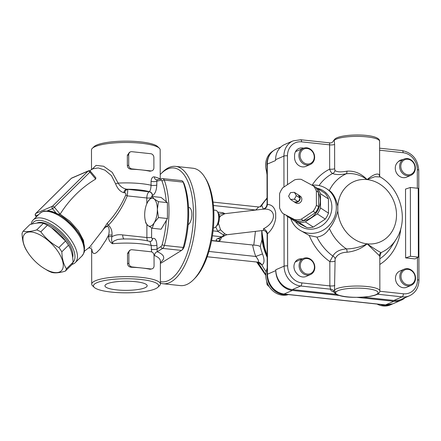 <?xml version="1.0" encoding="UTF-8"?>
<svg xmlns="http://www.w3.org/2000/svg" width="441" height="441" viewBox="0 0 441 441"><rect width="100%" height="100%" fill="white"/><g stroke="black" fill="none" stroke-linecap="round" stroke-linejoin="round"><path stroke-width="0.66" d="M294.351 192.326L290.553 192.601A4.052 3.76 -56.9 0 0 290.503 192.634L288.607 196.157A4.052 3.76 -56.9 0 0 288.612 196.212L290.514 199.459A4.052 3.76 -56.9 0 0 290.564 199.486L294.362 199.205A4.052 3.76 -56.9 0 0 294.412 199.172L296.302 195.65A4.052 3.76 -56.9 0 0 296.302 195.595L294.401 192.348A4.052 3.76 -56.9 0 0 294.351 192.326M300.178 198.119A4.052 3.76 -56.9 0 0 298.54 195.032A4.052 3.76 -56.9 0 0 298.27 194.872L300.178 198.119L296.302 195.595M298.27 194.872L294.401 192.348M298.281 201.697A4.052 3.76 -56.9 0 0 300.178 198.174L298.281 201.697L294.412 199.172M300.178 198.174L296.302 195.65M294.434 202.006A4.052 3.76 -56.9 0 0 298.232 201.73L294.434 202.006L290.564 199.486M298.232 201.73L294.362 199.205M293.86 201.636A4.052 3.76 -56.9 0 0 294.114 201.824A4.052 3.76 -56.9 0 0 294.384 201.984L290.514 199.459M298.54 195.032L300.2 196.113A4.052 3.76 123.1 0 1 301.837 199.227A4.052 3.76 123.1 0 1 299.764 202.893A4.052 3.76 123.1 0 1 295.773 202.904L294.114 201.824M282.824 213.455L297.019 221.123A20.699 19.195 -56.9 0 0 303.452 220.654L315.403 212.678A20.699 19.195 -56.9 0 0 318.611 206.713L318.584 192.502A20.699 19.195 -56.9 0 0 315.359 187.006L301.17 179.333A20.699 19.195 -56.9 0 0 294.737 179.807L282.78 187.783A20.699 19.195 -56.9 0 0 279.577 193.748L279.6 207.959A20.699 19.195 -56.9 0 0 282.824 213.455L294.808 219.684A20.699 19.195 -56.9 0 0 301.236 219.216L313.193 211.233A20.699 19.195 -56.9 0 0 316.401 205.269L316.373 191.058A20.699 19.195 -56.9 0 0 313.149 185.567M303.452 220.654L301.236 219.216M297.019 221.123L294.808 219.684M318.584 192.502L316.373 191.058M318.611 206.713L316.401 205.269M315.403 212.678L313.193 211.233M328.44 198.924A20.699 19.195 -56.9 0 0 325.215 193.434L317.261 188.246A20.699 19.195 123.1 0 1 320.486 193.737L328.44 198.924L328.468 213.135A20.699 19.195 -56.9 0 1 325.26 219.1L313.303 227.082A20.699 19.195 -56.9 0 1 310.089 227.589A20.699 19.195 -56.9 0 1 306.875 227.55L294.891 221.321L286.937 216.134A20.699 19.195 123.1 0 1 286.578 215.693M320.486 193.737L320.508 207.948A20.699 19.195 123.1 0 1 317.305 213.913L305.348 221.895L313.303 227.082M305.348 221.895A20.699 19.195 123.1 0 1 298.915 222.363L306.875 227.55M317.305 213.913L325.26 219.1M320.508 207.948L328.468 213.135M315.701 187.425L317.261 188.246M302.068 220.941A19.382 17.965 -56.9 0 0 311.087 217.749A19.382 17.965 -56.9 0 0 320.26 200.688A19.382 17.965 -56.9 0 0 318.589 192.96M298.915 222.363L292.686 219.094A19.382 17.965 -56.9 0 0 295.029 220.092M290.525 217.749A19.382 17.965 -56.9 0 0 292.686 219.094L286.937 216.134M405.125 297.658A18.5 16.13 -113.3 0 1 401.156 300.233A18.5 16.13 -113.3 0 1 393.863 301.308L385.55 304.891L284.037 294.026L292.35 290.443L339.289 295.464M357.061 297.366L393.863 301.308M292.35 290.443A18.5 16.13 -113.3 0 1 275.796 270.614L267.483 274.197A2.64 0.573 179.9 0 0 267.202 274.456C268.139 285.382 273.657 291.925 283.75 294.075L385.263 304.94A2.64 1.163 -83.9 0 0 385.55 304.891A18.5 16.13 -113.3 0 0 392.843 303.816L385.263 304.94M267.169 255.752L263.238 243.349L261.866 230.61M267.169 256.32L264.997 250.681L261.678 230.632L263.09 243.647L267.169 256.282M223.378 236.596A3.522 3.07 -113.3 0 1 221.994 236.8L217.352 238.802C215.759 239.579 215.814 240.351 217.523 241.111L211.592 240.477M217.352 238.802A3.522 3.07 66.7 0 0 218.742 238.592L226.696 234.761L263.503 230.417L263.47 228.758A5.286 4.316 -130.2 0 1 267.411 233.846C271.915 229.805 274.677 224.634 275.702 218.334L275.691 212.805C274.649 207.391 271.871 204.613 267.362 204.459L267.075 204.078L266.535 206.41L264.997 208.268L262.66 209.227L263.437 209.166C276.75 207.854 276.777 222.308 263.47 228.758M217.523 241.111L219.723 240.852L219.304 238.349M217.733 212.11L222.523 212.623L224.463 213.394L218.857 214.177M215.77 226.917L217.81 231.387L223.515 234.932C224.59 235.488 224.899 235.775 224.436 235.781M224.651 213.714A3.522 2.326 86 0 1 223.477 213.268A5.286 2.321 96.1 0 0 222.523 212.623M219.403 217.694L220.539 215.98A3.522 2.205 39.2 0 1 219.238 215.682M220.539 215.98L224.844 213.698M262.582 209.238L224.491 213.731M226.31 234.744C227.192 234.866 226.713 234.579 224.877 233.895L220.566 229.86A3.522 1.103 -31.4 0 0 217.81 231.387L213.069 230.88M220.566 229.86L218.449 223.24M224.877 233.895A3.522 2.034 -66.7 0 0 223.515 234.932A5.286 2.321 96.1 0 1 221.994 236.8L212.408 235.775M211.548 240.676L253.79 245.113L255.433 231.371M258.575 206.967L213.047 202.094M258.04 207.171C259.01 206.669 258.228 207.617 255.697 210.026A5.286 1.951 -158.3 0 0 255.736 210.043M263.277 209.106L261.761 205.363L260.212 206.812M258.305 262.29L261.866 265.035C264.49 263.464 264.705 259.755 262.505 253.917A56.376 49.166 -113.3 0 1 260.267 246.513L261.965 239.639M261.711 232.534L261.96 239.645A56.376 49.166 66.7 0 0 267.169 257.301M252.632 245.075A61.663 53.774 66.7 0 0 255.774 256.469C258.316 259.517 259.104 261.419 258.134 262.169L207.198 256.761M258.58 206.967L260.383 206.746A5.286 4.305 60.5 0 0 261.761 205.363A56.376 49.166 -113.3 0 1 267.064 198.428M260.267 246.513C258.746 245.659 256.585 245.19 253.79 245.113M258.134 262.169A5.286 4.537 -99.8 0 1 261.866 265.035A56.376 49.166 -113.3 0 0 266.149 271.717M208.924 251.453L255.774 256.469L262.505 253.917M336.213 294.279L292.35 289.583A18.5 16.13 -113.3 0 1 275.79 269.754L275.796 270.614M263.437 209.166A5.286 4.741 89 0 0 267.362 204.459L267.29 164.107L275.603 160.524L275.603 159.664A18.5 16.13 -113.3 0 1 284.803 144.444L293.116 140.861A18.5 16.13 66.7 0 0 283.916 156.081L283.965 186.995M267.13 234.755L267.411 233.846L267.483 274.197A18.5 16.13 -113.3 0 0 284.037 294.026A2.64 1.163 96.1 0 1 283.75 294.075M275.702 218.334L275.691 212.805M393.863 300.448L402.175 296.865A18.5 16.13 66.7 0 0 409.469 295.79L401.156 299.373A18.5 16.13 -113.3 0 1 393.863 300.448L363.18 297.162M326.39 188.583L329.322 190.529C333.054 193.037 335.877 198.257 337.8 206.184L337.812 210.958C335.943 218.102 333.131 223.956 329.388 228.515C326.279 233.471 322.123 236.332 316.914 237.093L309.262 235.516L299.45 229.904A24.663 22.866 -56.9 0 0 323.733 229.838A24.663 22.866 -56.9 0 0 336.34 207.529A24.663 22.866 -56.9 0 0 326.39 188.583A24.663 22.866 -56.9 0 0 312.437 185.198M317.3 188.274A21.14 19.602 123.1 0 1 331.886 207.055A21.14 19.602 123.1 0 1 317.9 227.76A21.14 19.602 123.1 0 1 295.415 221.597M290.768 218.631A24.663 22.866 -56.9 0 0 299.45 229.904M379.806 256.938L381.03 252.616C378.565 251.447 373.951 248.526 367.177 243.84L379.37 255.681A3.522 3.412 129.2 0 1 381.03 252.616A43.069 37.557 66.7 0 0 395.963 239.59C409.033 220.087 401.034 189.051 380.291 176.968L379.839 176.549A3.522 3.33 -36.1 0 1 379.232 174.63C377.149 173.065 373.097 174.713 367.066 179.581L374.922 176.703L380.291 176.973M330.281 142.983C329.681 142.652 329.46 143.275 329.62 144.852L329.659 169.168C330.408 171.56 331.423 172.988 332.696 173.451A3.522 3.313 122.7 0 0 334.967 170.469L334.647 168.677L334.603 144.367L334.217 140.414A22.904 4.95 -0.1 0 1 358.897 136.39A22.904 4.95 -0.1 0 1 379.602 141.28L379.662 175.628M319.036 185.556A48.868 42.617 -113.3 0 1 332.696 173.451C335.088 174.796 339.636 174.906 346.334 173.776C353.511 172.905 360.424 174.84 367.066 179.581C361.162 173.44 354.448 170.634 346.924 171.169A3.522 1.433 -99.3 0 1 346.334 173.776A43.069 37.557 66.7 0 0 329.322 190.529M346.924 171.169C340.91 172.315 336.93 172.078 334.967 170.469M312.245 185.093A53.951 47.049 66.7 0 1 329.659 169.168A3.522 0.761 179.9 0 0 334.647 168.677M333.6 140.696L334.223 140.414A1.764 1.687 42 0 1 334.636 139.306A1.764 1.687 42 0 0 334.636 139.306L333.617 140.602C332.63 142.404 331.417 143.16 329.978 142.873L300.69 139.742L293.116 140.861M379.866 176.587L379.232 174.63M372.584 295.746L370.054 296.341A21.444 4.631 -0.1 0 1 347.326 296.848A21.444 4.631 -0.1 0 1 335.524 292.648A1.764 1.72 -175.3 0 1 333.859 291.495L334.482 290.062A1.764 1.687 42 0 0 336.213 291.854A21.14 4.57 -0.1 0 1 366.465 288.596A21.14 4.57 -0.1 0 1 372.584 295.746A1.764 1.268 76.6 0 0 372.981 295.74C377.694 294.649 379.988 293.045 379.861 290.933A22.904 4.95 179.9 0 0 359.161 286.044A22.904 4.95 179.9 0 0 334.482 290.062L335.121 258.845C337.084 254.639 341.064 252.428 347.061 252.219C354.592 251.436 361.3 248.641 367.177 243.84C360.551 247.092 353.643 248.785 346.466 248.917C339.779 249.397 335.237 251.789 332.845 256.1L329.824 261.59L329.862 285.906L330.535 289.197A3.522 3.44 -175.3 0 1 333.859 291.495A23.103 4.994 179.9 0 0 333.931 291.975L333.859 291.617M379.37 255.681L379.789 256.375M347.061 252.219A3.522 1.516 87.4 0 0 346.466 248.917A43.069 37.557 66.7 0 1 329.388 228.515M335.121 258.845A3.522 2.729 26.7 0 0 332.845 256.1A48.868 42.617 -113.3 0 1 316.914 237.093M334.807 261.1A3.522 0.761 -0.1 0 1 329.824 261.59A53.951 47.049 66.7 0 1 309.262 235.516M372.981 295.74A1.764 1.268 76.6 0 0 372.987 295.74L370.341 296.358A1.764 1.047 -99.5 0 1 370.054 296.341M410.356 187.48L405.516 189.09L405.632 257.897L410.477 256.287L410.356 187.48L418.228 188.324L418.349 257.131L415.075 258.911L405.632 257.897M410.477 256.287L418.349 257.131M310.255 164.493A8.809 7.684 66.7 0 0 313.821 153.363A8.809 7.684 66.7 0 0 303.281 148.314A8.809 7.684 66.7 0 0 298.899 155.563A8.809 7.684 66.7 0 0 310.255 164.493L305.9 166.367A8.809 7.684 -113.3 0 1 294.544 157.437A8.809 7.684 -113.3 0 1 294.582 156.583A8.809 7.684 -113.3 0 1 298.926 148.474A8.809 7.684 -113.3 0 1 303.595 148.187M410.984 175.27A8.809 7.684 66.7 0 0 414.546 164.14A8.809 7.684 66.7 0 0 404.006 159.096A8.809 7.684 66.7 0 0 399.623 166.34A8.809 7.684 66.7 0 0 410.984 175.27L406.63 177.15A8.809 7.684 -113.3 0 1 395.268 168.219A8.809 7.684 -113.3 0 1 397.969 162.012A8.809 7.684 -113.3 0 1 400.439 160.193A8.809 7.684 -113.3 0 1 402.699 159.659M380.274 304.406A18.5 16.13 66.7 0 0 391.658 304.329L390.39 304.874A18.5 16.13 -113.3 0 1 377.066 304.064M391.658 304.329A18.5 16.13 66.7 0 0 392.236 304.064M401.001 276.342A7.927 6.913 -113.3 0 1 411.613 270.774A7.927 6.913 -113.3 0 1 411.635 284.186A7.927 6.913 -113.3 0 1 401.001 276.342M399.816 276.43A8.809 7.684 66.7 0 0 411.172 285.36A8.809 7.684 66.7 0 0 415.345 276.143A8.809 7.684 66.7 0 0 407.671 268.668A8.809 7.684 66.7 0 0 404.199 269.181A8.809 7.684 66.7 0 0 399.816 276.43M411.172 285.36L406.817 287.24A8.809 7.684 -113.3 0 1 396.277 282.19A8.809 7.684 -113.3 0 1 399.844 271.061L404.199 269.181M310.447 274.578A8.809 7.684 66.7 0 0 314.014 263.448A8.809 7.684 66.7 0 0 303.474 258.404A8.809 7.684 66.7 0 0 299.092 265.647A8.809 7.684 66.7 0 0 310.447 274.578L306.093 276.457A8.809 7.684 -113.3 0 1 296.672 273.37A8.809 7.684 -113.3 0 1 298.331 259.336A8.809 7.684 -113.3 0 1 302.322 258.9M288.392 294.571A18.5 16.13 -113.3 0 1 265.813 275.338A18.5 16.13 -113.3 0 1 267.191 268.244M267.196 272.637A18.5 16.13 66.7 0 0 287.725 294.5M300.277 265.565A7.927 6.913 -113.3 0 1 310.888 259.997A7.927 6.913 -113.3 0 1 310.911 273.403A7.927 6.913 -113.3 0 1 300.277 265.565M266.695 281.22L267.081 284.715L269.264 286.727M267.919 284.351L267.081 284.715M267.02 172.64A18.5 16.13 -113.3 0 1 265.62 165.248A18.5 16.13 -113.3 0 1 273.144 150.894M268.029 158.198A18.5 16.13 66.7 0 0 267.009 166.885M300.084 155.475A7.927 6.913 -113.3 0 1 310.696 149.907A7.927 6.913 -113.3 0 1 310.718 163.313A7.927 6.913 -113.3 0 1 300.084 155.475M266.502 171.13L267.026 174.763M400.808 166.257A7.927 6.913 -113.3 0 1 411.42 160.689A7.927 6.913 -113.3 0 1 411.442 174.096A7.927 6.913 -113.3 0 1 400.808 166.257M23.715 235.384A25.986 12.039 -134.6 0 0 27.607 252.092A25.986 12.039 -134.6 0 0 43.108 267.786A25.986 12.039 -134.6 0 0 63.195 266.799A25.986 12.039 -134.6 0 0 46.823 239.452A25.986 12.039 -134.6 0 0 23.715 235.384M27.607 252.092L26.89 250.962A29.067 13.467 45.4 0 1 26.625 250.549C23.808 246.155 22.287 240.488 22.05 233.543A29.067 13.467 45.4 0 1 22.535 232.275A29.067 13.467 45.4 0 1 23.208 231.172L29.85 224.607C35.644 222.914 40.142 222.496 43.35 223.35L36.713 229.91A29.067 13.467 45.4 0 1 40.815 231.795L47.457 225.23A29.067 13.467 -134.6 0 0 43.35 223.35M23.208 231.172C26.421 232.027 30.92 231.608 36.713 229.91M40.815 231.795C45.55 238.316 51.575 243.564 58.896 247.539L65.538 240.979L51.459 227.639L47.457 225.23M58.896 247.539A29.067 13.467 45.4 0 1 61.839 251.794L68.482 245.235A29.067 13.467 -134.6 0 0 68.223 244.821A29.067 13.467 -134.6 0 0 65.538 240.979M61.839 251.794C62.076 258.735 63.598 264.402 66.42 268.795A29.067 13.467 45.4 0 1 65.257 271.171C59.463 272.863 54.965 273.282 51.757 272.428A29.067 13.467 45.4 0 1 47.65 270.548L43.108 267.786M66.42 268.795L73.057 262.235C72.826 255.295 71.299 249.623 68.482 245.235M65.257 271.171L71.9 264.611A29.067 13.467 -134.6 0 0 73.057 262.235M51.459 227.639L51.999 227.991A25.986 12.039 45.4 0 1 67.506 243.686L68.223 244.821M72.671 257.632A25.545 11.835 -134.6 0 0 60.516 233.091A25.545 11.835 -134.6 0 0 36.774 223.113M146.655 204.1L147.829 201.686A14.095 6.191 -83.9 0 0 146.605 204.222A14.095 6.191 -83.9 0 0 144.681 214.965A14.095 6.191 -83.9 0 0 145.006 219.138A14.095 6.191 -83.9 0 0 147.873 225.522A14.095 6.191 -83.9 0 0 154.207 222.788A14.095 6.191 -83.9 0 0 157.349 209.508A14.095 6.191 -83.9 0 0 154.163 198.952A14.095 6.191 -83.9 0 0 147.829 201.686L152.112 196.465L154.163 198.952L158.462 201.68L157.349 209.508L158.49 217.573L154.207 222.788L152.167 228.245L147.873 225.522L145.822 223.036L145.006 219.138M152.112 196.465L161.059 197.425L167.409 202.64L158.462 201.68M167.409 202.64L167.437 218.527L158.49 217.573M167.437 218.527L161.119 229.204L152.167 228.245M215.787 226.9L217.038 225.61A7.188 3.159 -83.9 0 0 219.309 219.546A7.188 3.159 -83.9 0 0 218.372 213.141L217.424 211.614A8.809 3.87 96.1 0 1 218.571 219.469A8.809 3.87 96.1 0 1 215.787 226.9A8.809 3.87 96.1 0 1 213.786 227.815L213.389 227.771M213.769 210.092L215.66 210.296A8.809 3.87 96.1 0 1 217.424 211.614M188.164 224.673A8.809 3.87 -83.9 0 0 191.868 215.285A8.809 3.87 -83.9 0 0 188.858 207.43L188.505 207.391M160.414 283.15A59.017 25.914 -83.9 0 0 163.027 283.745A59.017 25.914 -83.9 0 0 195.832 213.626A59.017 25.914 -83.9 0 0 175.59 166.378A59.017 25.914 -83.9 0 0 162.194 172.514L160.833 173.914A57.258 25.143 96.1 0 1 193.467 213.797A57.258 25.143 96.1 0 1 160.408 281.623M160.221 174.559A57.258 25.143 96.1 0 1 160.833 173.914M175.59 166.378L192.899 168.23A59.017 25.914 96.1 0 1 204.696 177.061A59.017 25.914 96.1 0 1 213.141 215.478A59.017 25.914 96.1 0 1 193.737 279.456A59.017 25.914 96.1 0 1 180.341 285.597L163.027 283.745M193.737 279.456L195.098 278.056A57.258 25.143 -83.9 0 0 213.924 215.985A57.258 25.143 -83.9 0 0 205.726 178.721L204.696 177.061M182.976 248.939L184.211 246.833A57.258 25.143 -83.9 0 0 184.101 183.621L183.869 183.125M183.313 248.658L182.304 249.799L183.269 247.456L164.383 245.433A59.017 25.914 -83.9 0 0 164.267 180.099L183.153 182.122L182.982 181.637L184.101 183.621M166.279 220.483A57.258 25.143 96.1 0 1 162.15 244.573A3.522 1.549 96.1 0 1 160.987 246.552A1.764 1.499 58.1 0 0 162.635 248.404L181.521 250.427L161.428 262.913L160.375 263.167M183.153 182.122A59.017 25.914 96.1 0 1 183.269 247.456M184.211 246.833L183.098 248.134M181.521 250.427L182.304 249.804M160.022 179.156C159.377 178.39 157.487 177.629 154.339 176.88C152.492 176.654 151.401 178.153 151.065 181.383L151.07 185.226C150.899 188.55 150.326 190.716 149.345 191.725A3.522 3.07 -113.3 0 1 152.498 195.501C155.05 194.068 156.483 190.584 156.803 185.038L156.792 181.196L160.871 180.215A3.522 1.549 96.1 0 1 162.04 181.19A1.764 1.185 -20.2 0 1 164.267 180.099A5.286 2.321 -83.9 0 0 162.878 178.616L181.819 180.639L182.839 181.312L183.903 183.186M149.984 241.436L151.175 245.428L151.638 251.932M160.375 262.401C165.695 258.437 164.653 254.887 157.255 251.75L156.908 245.246A3.522 0.761 -0.1 0 1 151.175 245.428A34.354 7.425 -0.1 0 0 112.483 243.719C111.534 240.852 111.364 238.498 111.964 236.663A3.522 0.761 179.9 0 0 108.596 236.69C108.53 239.876 109.831 242.219 112.483 243.719L112.868 242.258L113.965 241.012L117.609 239.463L121.733 239.028M123.982 238.972A5.286 2.321 96.1 0 1 122.697 234.948C118.833 234.331 115.255 234.899 111.964 236.663L111.959 235.108C112.317 231.112 111.154 227.81 108.464 225.197C116.413 216.763 122.675 206.994 127.251 195.881C127.725 191.719 127.829 189.58 127.554 189.476A3.522 2.817 -73 0 0 124.709 192.844C125.613 192.877 125.994 193.538 125.845 194.823C121.264 205.456 115.079 214.916 107.29 223.19L102.692 230.202L89.523 247.274L84.341 251.21M45.417 211.3C58.824 207.468 88.128 237.153 84.115 250.488M84.518 248.564L83.498 240.406L78.266 230.615L69.904 221.222L60.141 214.166L57.925 214.128M95.691 179.046C81.293 187.695 69.446 199.398 60.147 214.155L54.37 207.237A1.764 0.816 -134.6 0 0 52.462 206.239L35.837 213.411A1.764 0.816 -134.6 0 0 35.715 213.494L71.26 178.385A1.764 0.816 45.4 0 1 71.381 178.302L88.007 171.13L52.462 206.239A1.764 1.538 66.7 0 0 52.468 208.676A1.764 0.276 -39.9 0 0 54.37 207.237L89.914 172.128L95.691 179.046L95.868 177.795L90.477 171.34A1.764 1.764 0 0 0 88.426 170.849A1.764 1.538 66.7 0 0 88.007 171.13A1.764 0.816 45.4 0 1 89.914 172.128A1.764 0.276 -39.9 0 0 90.477 171.34M35.715 213.494A1.764 1.764 0 0 0 35.6 215.875A1.764 0.276 -39.9 0 0 35.842 215.842L38.571 214.668M72.054 264.396A29.949 13.875 -134.6 0 0 73.173 264.01A29.949 13.875 -134.6 0 0 75.268 262.615A29.949 13.875 -134.6 0 0 64.088 231.558A29.949 13.875 -134.6 0 0 33.174 219.998A29.949 13.875 -134.6 0 0 31.118 224.26M32.099 224.011A28.185 13.059 45.4 0 1 60.715 231.586A28.185 13.059 45.4 0 1 73.024 262.345M131.837 151.687L150.723 153.711A3.522 3.07 -113.3 0 1 153.876 157.487L153.898 167.806A3.522 3.07 -113.3 0 1 152.145 170.706A3.522 3.07 -113.3 0 1 150.756 170.91L141.313 169.901A34.354 7.425 179.9 0 0 131.12 169.212C128.904 168.991 127.647 167.817 127.355 165.7L127.339 155.375L129.456 152.321L130.448 151.891A3.522 3.07 -113.3 0 1 131.837 151.687M152.145 170.706L150.006 171.235A34.354 7.425 179.9 0 0 141.313 169.901L131.87 168.886A3.522 3.07 -113.3 0 1 128.717 165.11L128.695 154.791A3.522 3.07 -113.3 0 1 130.448 151.891M132.008 249.733L150.894 251.756A3.522 3.07 -113.3 0 1 154.047 255.532L154.069 265.857A3.522 3.07 -113.3 0 1 152.316 268.751A3.522 3.07 -113.3 0 1 150.927 268.96L141.484 267.946A34.354 7.425 179.9 0 0 131.291 267.257C129.075 267.037 127.824 265.868 127.526 263.746L127.51 253.426L129.626 250.367L130.619 249.942A3.522 3.07 -113.3 0 1 132.008 249.733M152.316 268.751L150.177 269.28A34.354 7.425 179.9 0 0 141.484 267.946L132.041 266.937A3.522 3.07 -113.3 0 1 128.888 263.161L128.866 252.836A3.522 3.07 -113.3 0 1 130.619 249.942M93.051 168.765L98.299 167.933L104.975 170.171L111.413 175.557L115.548 183.732C117.543 188.776 120.305 191.752 123.827 192.662L124.709 192.844M107.29 223.19A3.522 1.604 -137.4 0 0 108.464 225.197C106.59 226.007 104.666 227.677 102.692 230.202C104.721 227.247 106.645 226.139 108.458 226.878C109.329 229.188 109.374 231.938 108.591 235.136L108.596 236.69M91.64 246.811L91.645 247.192M91.739 249.176L92.516 252.39L93.768 253.509L94.898 253.465L96.557 252.577L100.085 248.972L106.022 239.948L108.591 235.136A3.522 0.761 179.9 0 1 111.959 235.108M123.827 192.662A3.522 2.745 105.8 0 1 126.611 189.2C122.978 188.423 120.15 186.389 118.138 183.098L112.212 172.337L103.613 166.251L96.05 165.381L91.987 169.361M125.845 194.823A3.522 1.284 -159.1 0 0 127.251 195.881L146.825 197.976L146.831 203.654M115.548 183.732A3.522 0.959 162.3 0 0 118.138 183.098A34.354 7.425 179.9 0 1 151.07 185.226A3.522 0.761 -0.1 0 0 156.803 185.038M159.328 148.193L157.602 146.561A32.59 7.039 179.9 0 0 129.764 141.175A32.59 7.039 179.9 0 0 96.706 145.056A32.59 7.039 179.9 0 0 94.038 146.671L92.323 148.308A34.354 7.425 -0.1 0 1 95.135 146.61A34.354 7.425 -0.1 0 1 129.985 142.52A34.354 7.425 -0.1 0 1 159.328 148.193A34.354 7.425 -0.1 0 1 160.182 149.835L160.232 179.107M91.508 169.636L91.474 149.957A34.354 7.425 -0.1 0 1 92.323 148.308M96.948 282.67A32.59 7.039 -0.1 0 1 137.068 279.136A32.59 7.039 -0.1 0 1 157.85 287.289A32.59 7.039 -0.1 0 1 126.076 292.83A32.59 7.039 -0.1 0 1 94.28 287.4A32.59 7.039 -0.1 0 1 96.948 282.67M144.929 287.802A21.118 4.564 -0.1 0 1 121.121 290.228A21.118 4.564 -0.1 0 1 104.947 285.79A21.118 4.564 -0.1 0 1 126.054 281.22A21.118 4.564 -0.1 0 1 147.178 285.718A21.118 4.564 -0.1 0 1 144.929 287.802M157.85 287.289L159.565 285.647A34.354 7.425 179.9 0 0 160.414 284.004A34.354 7.425 179.9 0 0 133.987 276.827A34.354 7.425 179.9 0 0 95.372 280.779A34.354 7.425 179.9 0 0 91.706 284.125A34.354 7.425 179.9 0 0 92.56 285.768L94.28 287.4M154.041 255.328L154.477 255.548C158.336 257.12 160.304 258.95 160.375 261.039L160.414 284.004M161.428 262.913L160.375 262.803M151.065 181.383A3.522 0.761 -0.1 0 0 156.792 181.196L157.128 179.939M156.908 245.246C156.566 239.976 155.122 237.727 152.575 238.504A3.522 3.07 -113.3 0 1 150.822 241.403L149.979 241.436M160.987 246.552L156.913 249.088A3.522 0.761 -0.1 0 1 151.18 249.27M162.15 244.573A1.764 0.557 15.5 0 0 164.383 245.433A5.286 2.321 -83.9 0 1 162.635 248.404L157.255 251.75A3.522 2.817 -68.6 0 0 154.477 255.548M156.461 179.884L156.428 179.873A3.522 2.883 103.7 0 1 154.339 176.88M260.962 267.891A45.803 39.944 -113.3 0 1 257.748 262.175M276.49 148.893C270.399 151.88 267.235 157.04 267.009 164.366A2.64 0.573 179.9 0 1 267.29 164.107A18.5 16.13 -113.3 0 1 276.49 148.893L280.829 147.018M219.723 240.852A13.213 5.805 -83.9 0 0 221.481 237.412M213.433 205.5L255.697 210.026A61.663 53.774 66.7 0 0 255.686 210.054M275.79 269.754L284.103 266.166A18.5 16.13 66.7 0 0 300.663 286L330.535 289.197A26.427 5.711 179.9 0 0 333.98 292.113M284.015 214.227L284.103 266.166A2.64 0.573 179.9 0 1 287.653 265.906L287.565 216.542M275.603 159.664L283.916 156.081A2.64 0.573 179.9 0 1 287.46 155.822A15.854 13.825 -113.3 0 1 301.6 141.853A2.64 1.163 -83.9 0 0 300.69 139.742M292.35 289.583L300.663 286A2.64 1.163 96.1 0 0 301.848 282.907A15.854 13.825 -113.3 0 1 287.653 265.906M337.8 206.184A32.91 28.698 -113.3 0 1 367.066 179.581A32.91 28.698 -113.3 0 1 396.52 214.855A32.91 28.698 -113.3 0 1 367.177 243.84A32.91 28.698 -113.3 0 1 337.812 210.958M377.386 294.208L402.175 296.865A2.64 1.163 -83.9 0 0 403.355 293.772L379.844 291.253M379.613 148.187L402.203 150.601A2.64 1.163 96.1 0 1 403.113 152.718A15.854 13.825 -113.3 0 1 417.302 169.719L417.335 188.23M402.203 150.601C412.302 152.757 417.82 159.295 418.757 170.226A2.64 0.573 179.9 0 0 417.302 169.719M287.51 184.63L287.46 155.822M417.456 257.616L417.495 279.803A15.854 13.825 -113.3 0 1 403.355 293.772M418.757 170.226L418.95 280.311A2.64 0.573 179.9 0 0 417.495 279.803M395.963 239.59L391.222 247.065A48.868 42.617 -113.3 0 1 379.806 258.806M379.817 264.457A53.951 47.049 66.7 0 0 400.803 228.57M379.618 150.205L403.113 152.718M301.6 141.853L329.62 144.852A3.522 0.761 179.9 0 0 334.603 144.367M334.846 285.415A3.522 0.761 179.9 0 1 329.862 285.906L301.848 282.907M335.524 292.648L336.213 291.854M370.379 296.352A1.764 1.047 -99.5 0 1 370.341 296.358C357.381 298.039 337.448 298.127 333.931 291.975M162.04 181.19A57.258 25.143 96.1 0 1 166.246 201.686M160.871 180.215A1.764 1.566 -103.6 0 1 162.034 178.671L162.878 178.616M146.87 224.585L146.892 237.539L122.697 234.948M152.575 238.504L152.415 238.57A1.764 0.772 96.1 0 1 151.621 237.192A3.522 0.761 179.9 0 1 146.892 237.539A5.286 2.321 -83.9 0 0 147.581 240.863M39.833 213.416A29.949 13.875 45.4 0 1 70.753 224.971A29.949 13.875 45.4 0 1 81.932 256.028C83.807 253.399 84.628 251.657 84.407 250.791L84.148 245.455L81.491 238.035C79.082 233.261 75.725 228.681 71.42 224.298C67.104 219.954 62.578 216.553 57.848 214.089L50.555 211.355L45.109 211.007C44.243 210.77 42.49 211.575 39.833 213.416L33.174 219.998M36.537 216.674L35.842 215.842A1.764 1.538 -113.3 0 1 35.837 213.411L71.381 178.302A1.764 1.538 -113.3 0 1 71.8 178.015L88.426 170.849M47.264 210.919L52.468 208.676L56.398 213.383M71.172 178.506A1.764 0.816 45.4 0 1 71.26 178.385A1.764 1.764 0 0 1 71.8 178.015M128.695 154.791L127.339 155.375M128.717 165.11L127.355 165.7M150.756 170.91L150.006 171.235M131.87 168.886L131.12 169.212M128.866 252.836L127.51 253.426M128.888 263.161L127.526 263.746M150.927 268.96L150.177 269.28M132.041 266.937L131.291 267.257M151.61 196.967A1.764 0.772 96.1 0 1 152.343 195.567A3.522 3.07 -113.3 0 0 149.19 191.791L126.611 189.2A29.067 6.279 -0.1 0 1 149.345 191.725L149.19 191.791A5.286 2.321 -83.9 0 0 146.825 197.976A3.522 0.761 -0.1 0 0 150.75 197.855M151.621 237.192L151.605 227.942M152.415 238.57A3.522 3.07 -113.3 0 1 150.772 241.42M265.813 275.399L256.695 262.059M401.156 300.233L392.843 303.816M224.469 213.4L225.097 213.709M259.992 206.879L267.064 197.976M265.824 274.732L257.875 262.186M258.481 262.224L257.77 262.175M267.009 164.366L267.075 204.084M263.613 230.4L263.464 230.417C263.79 229.871 267.604 232.346 267.13 234.728L267.202 274.456M418.95 280.311C418.718 287.637 415.56 292.796 409.469 295.79M379.861 290.933L379.806 256.579M334.642 139.301C339.62 133.425 380.17 133.028 379.602 141.28M303.474 258.404L295.272 261.937M303.281 148.314L295.52 151.66M404.006 159.096L398.493 161.472M149.984 241.431C142.189 239.502 132.653 238.702 121.374 239.039M35.6 215.875L36.388 216.823M75.268 262.615L81.932 256.028M93.128 168.721L89.562 170.761M88.503 247.952L90.074 248.002C90.322 247.721 92.494 249.86 91.893 249.441M91.706 284.125L91.645 249.049M156.428 179.873L162.034 178.671"/></g></svg>
